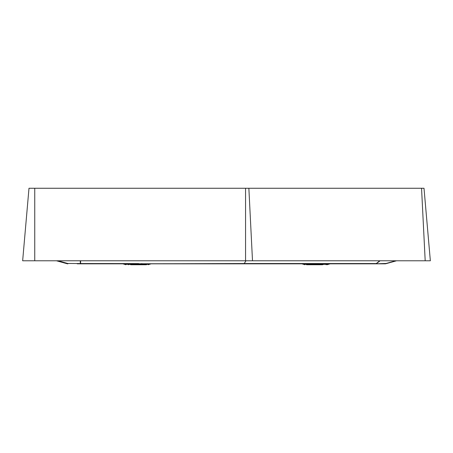<?xml version="1.0" encoding="UTF-8"?>
<svg xmlns="http://www.w3.org/2000/svg" width="453" height="453" viewBox="0 0 453 453"><rect width="100%" height="100%" fill="white"/><g stroke="black" fill="none" stroke-linecap="round" stroke-linejoin="round"><path stroke-width="0.68" d="M34.745 188.261L424.008 188.261L430.35 260.781L22.65 260.781L28.992 188.261L34.745 188.261L34.745 260.781M77.253 263.827L311.313 263.584M314.444 264.739L319.11 264.739M306.834 264.739L314.325 264.739M327.128 264.739L328.408 264.348L323.391 264.348A2.288 1.954 -90 0 1 322.298 264.739L313.601 264.739L310.616 263.827L321.896 263.827L314.529 263.827M320.039 264.739L320.481 264.739A2.288 0.436 90 0 0 320.73 264.348L317.298 264.348A2.288 1.772 90 0 1 316.307 264.739M133.89 264.739L130.702 264.739M139.399 264.739L138.675 264.739M128.335 264.739A2.288 1.41 -90 0 0 129.128 264.348L132.287 264.739L146.489 264.739M141.817 264.739L138.556 264.739M322.587 263.584A3.046 1.761 90 0 1 321.896 263.827L243.827 263.827L244.212 263.538L376.273 263.55L375.747 263.827L385.101 263.827L309.41 263.827A3.046 1.806 -90 0 1 310.424 264.348A2.288 1.353 90 0 0 311.183 264.739M245.996 260.781L244.212 263.538L142.384 263.827M141.687 263.584L142.519 263.827L140.237 263.827A3.046 1.597 -90 0 0 140.181 263.827M138.471 263.827L134.377 263.827M139.094 264.739A2.288 0.917 -90 0 1 138.578 264.348L149.382 264.348L151.087 263.827L142.519 263.827A3.046 1.234 90 0 0 141.823 264.348A2.288 0.929 90 0 1 141.308 264.739M325.033 263.584A3.046 1.733 90 0 1 324.354 263.827L375.747 263.827L386.092 263.459A3.046 0.889 76.1 0 1 385.831 263.737A3.046 3.046 0 0 1 385.101 263.827A3.046 2.095 -90 0 0 386.092 263.459L395.814 260.781M376.267 263.561A2.288 1.795 49.1 0 0 376.494 263.561L376.494 263.561A2.288 1.721 51.7 0 1 376.273 263.55L379.801 260.781M311.619 263.827L307.649 263.827M285.979 263.827L310.894 263.827M303.584 263.827L285.809 263.827M141.693 263.827L243.827 263.827M138.703 263.584L80.583 263.55A2.288 2.089 -178.6 0 1 80.317 263.555L80.583 263.561A2.288 2.084 -170.6 0 1 80.317 263.561L67.69 263.459A3.046 0.889 103.9 0 1 67.169 263.737A3.046 3.046 0 0 0 67.899 263.827A3.046 0.447 -90 0 1 67.69 263.459L58.001 260.781M322.927 263.584L324.699 263.584M80.583 263.55L80.634 260.781M80.317 263.555L80.266 260.781M380.101 260.781L376.494 263.555M421.55 188.261L425.191 260.781M245.566 188.261L245.566 260.781M248.861 188.261L252.502 260.781M326.098 264.739A2.288 0.742 -90 0 0 326.511 264.348A3.046 0.985 90 0 1 327.06 263.827M304.897 264.739L303.618 264.348L317.298 264.348A3.046 2.361 90 0 1 318.623 263.827M306.687 263.827L306.511 264.739M129.841 263.873A3.046 1.88 -90 0 0 129.128 264.348L124.592 264.348L125.872 264.739M134.235 264.739A2.288 0.634 -90 0 0 134.586 264.348L138.578 264.348A3.046 1.223 90 0 0 137.899 263.827M129.303 263.827L131.008 264.348L134.586 264.348A3.046 0.844 90 0 1 135.062 263.827M145.351 263.827A3.046 0.832 90 0 1 145.815 264.348A2.288 0.623 90 0 0 146.166 264.739M324.846 263.827A3.046 2.605 90 0 0 323.391 264.348L320.73 264.348A3.046 0.583 90 0 1 321.058 263.827M318.946 263.827L319.037 264.348M149.382 264.348L148.103 264.739M328.408 264.348L330.112 263.827M124.592 264.348L122.888 263.827M303.618 264.348L301.913 263.827M321.896 263.827L314.303 263.827M80.357 263.827L138.697 263.827M56.444 260.781L67.169 263.737M396.556 260.781L385.831 263.737"/></g></svg>
